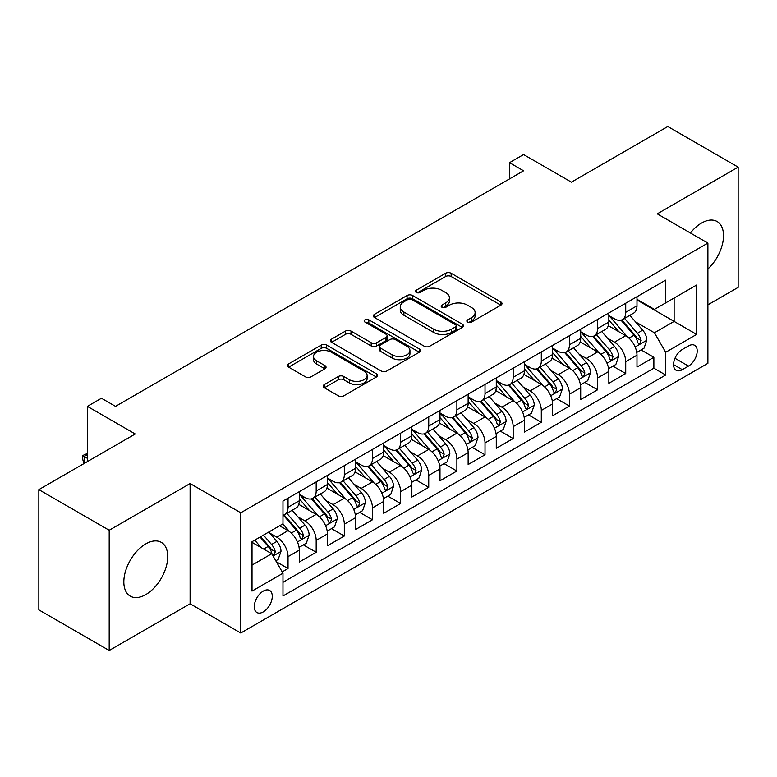 <?xml version="1.0" encoding="UTF-8"?>
<svg xmlns="http://www.w3.org/2000/svg" width="777" height="777" viewBox="0 0 777 777"><rect width="100%" height="100%" fill="white"/><g stroke="black" fill="none" stroke-linecap="round" stroke-linejoin="round"><path stroke-width="1.17" d="M467.657 322.096A2.739 1.583 0 0 0 471.522 322.096L500.874 305.147A3.904 2.253 0 0 0 502.01 303.554A3.904 2.253 0 0 0 500.874 301.962L451.155 273.261A3.904 2.253 0 0 0 445.629 273.261L416.278 290.2A2.739 1.583 0 0 0 415.481 291.317A2.739 1.583 0 0 0 416.278 292.434A2.739 1.583 0 0 0 420.143 292.434L423.941 290.239A12.5 7.216 0 0 1 441.618 290.239L445.765 292.638A12.5 7.216 0 0 1 449.427 297.737A12.5 7.216 0 0 1 445.765 302.836L441.967 305.031A2.739 1.583 0 0 0 441.161 306.148A2.739 1.583 0 0 0 441.967 307.265A2.739 1.583 0 0 0 445.833 307.265L449.63 305.07A12.5 7.216 0 0 1 467.307 305.07L471.454 307.469A12.5 7.216 0 0 1 475.116 312.568A12.5 7.216 0 0 1 471.454 317.667L467.657 319.862A2.739 1.583 0 0 0 466.851 320.979A2.739 1.583 0 0 0 467.657 322.096L467.657 319.862M145.785 594.59A31.041 17.92 120 0 0 166.064 567.239A31.041 17.92 120 0 0 161.305 542.365A31.041 17.92 120 0 0 145.785 543.9A31.041 17.92 120 0 0 125.505 571.26A31.041 17.92 120 0 0 130.264 596.134A31.041 17.92 120 0 0 145.785 594.59M707.896 268.978A31.041 17.92 120 0 0 717.084 221.484A31.041 17.92 120 0 0 701.563 223.028A31.041 17.92 120 0 0 690.403 232.993M263.277 611.897A12.733 7.352 120 0 0 271.591 600.67A12.733 7.352 120 0 0 269.638 590.471A12.733 7.352 120 0 0 263.277 591.103A12.733 7.352 120 0 0 254.953 602.321A12.733 7.352 120 0 0 256.905 612.529A12.733 7.352 120 0 0 263.277 611.897M324.368 384.566A3.904 2.253 0 0 0 323.222 386.169A3.904 2.253 0 0 0 324.368 387.762L338.316 395.814A3.904 2.253 0 0 0 343.842 395.814L376.437 376.991A3.904 2.253 0 0 0 377.573 375.398A3.904 2.253 0 0 0 376.437 373.805L326.709 345.105A3.904 2.253 0 0 0 321.192 345.105L288.597 363.918A3.904 2.253 0 0 0 287.451 365.511A3.904 2.253 0 0 0 288.597 367.103L305.448 376.835A3.904 2.253 0 0 0 310.965 376.835L324.922 368.784A3.904 2.253 0 0 0 326.058 367.191A3.904 2.253 0 0 0 324.922 365.588L316.56 360.771A10.451 6.031 0 0 1 313.5 356.507A10.451 6.031 0 0 1 319.949 350.932A10.451 6.031 0 0 1 331.342 352.234L364.073 371.134A10.451 6.031 0 0 1 367.132 375.398A10.451 6.031 0 0 1 360.683 380.973A10.451 6.031 0 0 1 349.291 379.671L343.842 376.515A3.904 2.253 0 0 0 338.316 376.515L324.368 384.566L324.368 387.762M707.896 304.827L738.15 287.364L738.15 167.133L667.802 126.515L571.416 182.158L523.572 154.545L509.508 162.665L523.572 170.794L115.53 406.371L101.466 398.251L87.393 406.371L87.393 461.606M109.198 530.254L109.198 650.485L190.103 603.778L190.103 483.547L109.198 530.254L38.85 489.636L135.237 433.993L87.393 406.371M190.103 483.547L240.763 512.791L707.896 243.084L707.896 363.315L240.763 633.022L240.763 512.791M738.15 167.133L657.245 213.84L707.896 243.084M424.223 346.221A3.904 2.253 0 0 0 429.739 346.221L462.334 327.399A3.904 2.253 0 0 0 463.48 325.806A3.904 2.253 0 0 0 462.334 324.213L412.616 295.503A3.904 2.253 0 0 0 407.09 295.503L374.495 314.326A3.904 2.253 0 0 0 373.358 315.918A3.904 2.253 0 0 0 374.495 317.511L424.223 346.221M366.064 322.688A2.739 1.583 0 0 1 368.832 323.077L368.832 319.823L419.386 349.009A3.904 2.253 0 0 1 420.532 350.602A3.904 2.253 0 0 1 419.386 352.195L386.791 371.017A3.904 2.253 0 0 1 381.264 371.017L331.546 342.307L331.546 339.122A3.904 2.253 0 0 0 330.4 340.714A3.904 2.253 0 0 0 331.546 342.307M331.546 339.122L345.493 331.07A3.904 2.253 0 0 1 351.019 331.07L371.183 342.706A3.904 2.253 0 0 0 376.709 342.706L385.965 337.364A3.904 2.253 0 0 0 387.111 335.771A3.904 2.253 0 0 0 385.965 334.178L364.967 322.057A2.739 1.583 0 0 1 364.17 320.94A2.739 1.583 0 0 1 365.86 319.483A2.739 1.583 0 0 1 368.832 319.823M109.198 650.485L38.85 609.867L38.85 489.636M282.197 571.891L288.034 568.521L276.359 561.771M269.716 533.08L276.777 537.16A15.919 9.188 60 0 1 288.034 556.653L299.291 550.155L299.291 562.014L316.181 552.272L303.37 544.881M297.853 516.831L304.924 520.911A15.919 9.188 60 0 1 316.181 540.413L327.438 533.916L327.438 545.775L344.318 536.023L331.517 528.632M326 500.582L333.061 504.661A15.919 9.188 60 0 1 344.318 524.164L355.575 517.667L355.575 529.525L372.455 519.774L359.654 512.383M354.137 484.343L361.208 488.422A15.919 9.188 60 0 1 372.455 507.915L383.712 501.418L383.712 513.276L400.602 503.525L387.801 496.134M382.274 468.094L389.345 472.173A15.919 9.188 60 0 1 400.602 491.666L411.859 485.169L411.859 497.027L428.739 487.286L415.938 479.885M410.421 451.845L417.482 455.924A15.919 9.188 60 0 1 428.739 475.417L439.996 468.919L439.996 480.778L456.886 471.037L444.075 463.646M438.558 435.596L445.629 439.675A15.919 9.188 60 0 1 456.886 459.178L468.142 452.68L468.142 464.539L485.023 454.788L472.222 447.397M466.705 419.357L473.766 423.436A15.919 9.188 60 0 1 485.023 442.929L496.28 436.431L496.28 448.29L513.16 438.539L500.359 431.148M494.842 403.108L501.903 407.187A15.919 9.188 60 0 1 513.16 426.68L524.417 420.182L524.417 432.041L541.307 422.29L528.496 414.899M522.979 386.859L530.05 390.938A15.919 9.188 60 0 1 541.307 410.431L552.564 403.933L552.564 415.792L569.444 406.05L556.643 398.659M551.126 370.61L558.187 374.689A15.919 9.188 60 0 1 569.444 394.192L580.701 387.684L580.701 399.553L597.591 389.801L584.78 382.41M579.263 354.361L586.334 358.44A15.919 9.188 60 0 1 597.591 377.943L608.847 371.445L608.847 383.304L625.728 373.552L625.728 361.693A15.919 9.188 -120 0 0 614.471 342.201L607.41 338.121M612.927 366.161L625.728 373.552M299.291 550.155A15.919 9.188 -120 0 0 288.034 530.662L279.594 525.786M327.438 533.916A15.919 9.188 -120 0 0 316.181 514.413L298.776 504.37M355.575 517.667A15.919 9.188 -120 0 0 344.318 498.164L326.913 488.121M383.712 501.418A15.919 9.188 -120 0 0 372.455 481.925L355.06 471.872M411.859 485.169A15.919 9.188 -120 0 0 400.602 465.676L383.197 455.623M439.996 468.919A15.919 9.188 -120 0 0 428.739 449.427L411.334 439.374M468.142 452.68A15.919 9.188 -120 0 0 456.886 433.177L439.481 423.135M496.28 436.431A15.919 9.188 -120 0 0 485.023 416.928L467.618 406.886M524.417 420.182A15.919 9.188 -120 0 0 513.16 400.689L495.765 390.637M552.564 403.933A15.919 9.188 -120 0 0 541.307 384.44L523.902 374.388M580.701 387.684A15.919 9.188 -120 0 0 569.444 368.191L552.039 358.148M608.847 371.445A15.919 9.188 -120 0 0 597.591 351.942L580.186 341.899M688.48 345.93L682.293 349.504A12.335 7.119 120 0 0 674.232 360.382A12.335 7.119 120 0 0 676.126 370.27A12.335 7.119 120 0 0 682.293 369.658L688.48 366.084A12.335 7.119 120 0 0 696.542 355.206A12.335 7.119 120 0 0 694.648 345.318A12.335 7.119 120 0 0 688.48 345.93M252.02 565.102L271.717 553.729L282.974 573.232L282.974 595.978L665.685 375.019L665.685 352.272L654.428 332.77L635.547 321.872M282.974 573.232L252.02 591.103L252.02 541.705L282.974 523.834L282.974 501.087L665.685 280.128L665.685 302.875L696.639 285.004L696.639 334.401L665.685 352.272M299.291 494.269L304.924 497.513A15.919 9.188 60 0 0 312.878 498.31L324.135 491.802A15.919 9.188 -120 0 0 327.438 484.518L327.438 475.417M327.438 478.02L333.061 481.274A15.919 9.188 60 0 0 341.025 482.061L352.282 475.563A15.919 9.188 -120 0 0 355.575 468.269L355.575 459.178M355.575 461.771L361.208 465.025A15.919 9.188 60 0 0 369.162 465.812L380.419 459.314A15.919 9.188 -120 0 0 383.712 452.029L383.712 442.929M383.712 445.522L389.345 448.776A15.919 9.188 60 0 0 397.3 449.562L408.556 443.065A15.919 9.188 -120 0 0 411.859 435.78L411.859 426.68M411.859 429.283L417.482 432.527A15.919 9.188 60 0 0 425.446 433.313L436.703 426.816A15.919 9.188 -120 0 0 439.996 419.531L439.996 410.431M439.996 413.034L445.629 416.278A15.919 9.188 60 0 0 453.583 417.074L464.84 410.577A15.919 9.188 -120 0 0 468.142 403.282L468.142 394.182M468.142 396.785L473.766 400.038A15.919 9.188 60 0 0 481.73 400.825L492.987 394.327A15.919 9.188 -120 0 0 496.28 387.033L496.28 377.943M496.28 380.536L501.903 383.789A15.919 9.188 60 0 0 509.867 384.576L521.124 378.078A15.919 9.188 -120 0 0 524.417 370.794L524.417 361.693M524.417 364.296L530.05 367.54A15.919 9.188 60 0 0 538.005 368.327L549.261 361.829A15.919 9.188 -120 0 0 552.564 354.545L552.564 345.444M552.564 348.047L558.187 351.291A15.919 9.188 60 0 0 566.151 352.078L577.408 345.58A15.919 9.188 -120 0 0 580.701 338.296L580.701 329.195M580.701 331.798L586.334 335.052A15.919 9.188 60 0 0 594.288 335.839L605.545 329.341A15.919 9.188 -120 0 0 608.847 322.047L608.847 312.946M282.974 582.323L653.865 368.191L653.865 357.303L636.985 367.055L636.985 355.196A15.919 9.188 -120 0 0 625.728 335.693L608.323 325.65M608.847 315.549L614.471 318.803A15.919 9.188 -120 0 0 622.426 319.59A15.919 9.188 -120 0 0 625.728 312.305L625.728 303.205M622.426 319.59L633.682 313.092A15.919 9.188 -120 0 0 636.985 305.798L636.985 296.707M288.034 498.164L288.034 507.264A15.919 9.188 60 0 1 284.741 514.549A15.919 9.188 60 0 1 282.974 515.2M284.741 514.549L295.998 508.051A15.919 9.188 -120 0 0 299.291 500.767L299.291 491.666M316.181 481.915L316.181 491.015A15.919 9.188 60 0 1 312.878 498.31M344.318 465.676L344.318 474.766A15.919 9.188 60 0 1 341.025 482.061M372.455 449.427L372.455 458.527A15.919 9.188 60 0 1 369.162 465.812M400.602 433.177L400.602 442.278A15.919 9.188 60 0 1 397.3 449.562M428.739 416.928L428.739 426.029A15.919 9.188 60 0 1 425.446 433.313M456.886 400.689L456.886 409.78A15.919 9.188 60 0 1 453.583 417.074M485.023 384.44L485.023 393.541A15.919 9.188 60 0 1 481.73 400.825M513.16 368.191L513.16 377.292A15.919 9.188 60 0 1 509.867 384.576M541.307 351.942L541.307 361.043A15.919 9.188 60 0 1 538.005 368.327M569.444 335.693L569.444 344.794A15.919 9.188 60 0 1 566.151 352.078M597.591 319.454L597.591 328.545A15.919 9.188 60 0 1 594.288 335.839M597.591 377.943L597.591 389.801M569.444 394.192L569.444 406.05M541.307 410.431L541.307 422.29M513.16 426.68L513.16 438.539M485.023 442.929L485.023 454.788M456.886 459.178L456.886 471.037M428.739 475.417L428.739 487.286M400.602 491.666L400.602 503.525M372.455 507.915L372.455 519.774M344.318 524.164L344.318 536.023M316.181 540.413L316.181 552.272M288.034 556.653L288.034 568.521M271.717 553.729L252.02 542.356M654.428 332.77L674.125 321.396L674.125 298.009L696.639 285.004M636.985 299.951L696.639 334.401M636.985 299.3L654.428 309.372L665.685 302.875M190.103 603.778L240.763 633.022M509.508 162.665L509.508 178.914M641.064 349.912L653.865 357.303M653.865 368.191L665.685 375.019M468.745 322.484L471.454 320.92A12.5 7.216 0 0 0 475.116 315.821L475.116 312.568M449.427 297.737L449.427 300.99A12.5 7.216 0 0 1 445.765 306.089L443.055 307.653M500.815 305.186L451.155 276.505A3.904 2.253 0 0 0 445.629 276.505L417.375 292.822M462.286 327.428L412.616 298.757A3.904 2.253 0 0 0 407.09 298.757L374.553 317.54M455.429 326.923A2.739 1.583 0 0 0 456.235 325.806A2.739 1.583 0 0 0 455.429 324.689L411.791 299.495A2.739 1.583 0 0 0 407.925 299.495L403.914 301.806A12.5 7.216 0 0 0 400.252 306.905A12.5 7.216 0 0 0 403.914 312.014L433.751 329.234A12.5 7.216 0 0 0 451.427 329.234L455.429 326.923L455.429 330.167A2.739 1.583 0 0 0 456.235 329.05L456.235 325.806M400.252 306.905L400.252 310.159A12.5 7.216 0 0 0 403.914 315.258L403.914 312.014M455.429 330.167L451.427 332.478A12.5 7.216 0 0 1 433.751 332.478L403.914 315.258M331.594 342.336L345.493 334.314L345.493 331.07M387.111 335.771L387.111 339.025A3.904 2.253 0 0 1 385.965 340.617L376.709 345.959A3.904 2.253 0 0 1 371.183 345.959L351.019 334.314A3.904 2.253 0 0 0 345.493 334.314M368.832 323.077L419.337 352.224M392.113 354.788A10.451 6.031 0 0 0 403.496 356.099A10.451 6.031 0 0 0 409.945 350.524A10.451 6.031 0 0 0 406.886 346.26L395.357 339.598A3.904 2.253 0 0 0 389.831 339.598L380.575 344.939A3.904 2.253 0 0 0 379.429 346.532A3.904 2.253 0 0 0 380.575 348.135L392.113 354.788L392.113 358.042A10.451 6.031 0 0 0 403.496 359.343A10.451 6.031 0 0 0 409.945 353.768L409.945 350.524M379.429 346.532L379.429 349.786A3.904 2.253 0 0 0 380.575 351.379L380.575 348.135M392.113 358.042L380.575 351.379M367.132 375.398L367.132 378.652A10.451 6.031 0 0 1 360.683 384.226A10.451 6.031 0 0 1 349.291 382.915L343.842 379.768A3.904 2.253 0 0 0 338.316 379.768L324.417 387.791M313.5 356.507L313.5 359.751A10.451 6.031 0 0 0 316.56 364.015L316.56 360.771M324.864 368.813L316.56 364.015M376.379 377.03L326.709 348.349A3.904 2.253 0 0 0 321.192 348.349L288.646 367.142M636.751 352.408L644.016 348.213L646.833 340.083A10.548 6.09 -120 0 0 642.725 330.186L629.865 315.297M627.292 336.723L612.043 319.075A30.449 17.58 -120 0 0 608.847 315.724M618.929 331.769L610.401 321.901A25.272 14.588 -120 0 0 608.847 320.202M620.998 320.163L634.003 335.217A10.548 6.09 60 0 1 637.762 342.482L638.529 343.735L639.957 343.531L641.142 340.53A10.548 6.09 -120 0 0 637.383 333.265L624.523 318.385M621.765 319.91L635.732 336.091A5.371 3.098 60 0 1 637.091 338.199L641.142 340.53M608.605 368.657L615.879 364.452L618.686 356.332A10.548 6.09 -120 0 0 614.588 346.425L601.728 331.546M599.154 352.972L583.906 335.314A30.449 17.58 -120 0 0 580.701 331.973M590.792 348.018L582.255 338.141A25.272 14.588 -120 0 0 580.701 336.451M592.851 336.412L605.856 351.466A10.548 6.09 60 0 1 609.624 358.731L610.392 359.984L611.81 359.78L612.995 356.779A10.548 6.09 -120 0 0 609.236 349.514L596.377 334.625M593.618 336.159L607.595 352.34A5.371 3.098 60 0 1 608.945 354.438L612.995 356.779M580.468 384.897L587.733 380.701L590.549 372.581A10.548 6.09 -120 0 0 586.441 362.674L573.581 347.785M571.008 369.221L555.759 351.563A30.449 17.58 -120 0 0 552.564 348.222M562.645 364.267L554.118 354.39A25.272 14.588 -120 0 0 552.564 352.69M564.714 352.651L577.719 367.715A10.548 6.09 60 0 1 581.478 374.98L582.245 376.223L583.673 376.029L584.858 373.028A10.548 6.09 -120 0 0 581.099 365.763L568.24 350.874M565.481 352.408L579.457 368.589A5.371 3.098 60 0 1 580.808 370.687L584.858 373.028M552.321 401.146L559.595 396.95L562.412 388.821A10.548 6.09 -120 0 0 558.304 378.923L545.444 364.034M542.87 385.47L527.622 367.812A30.449 17.58 -120 0 0 524.417 364.462M534.508 380.516L525.98 370.639A25.272 14.588 -120 0 0 524.417 368.939M536.577 368.9L549.582 383.955A10.548 6.09 60 0 1 553.341 391.219L554.108 392.472L555.536 392.278L556.721 389.277A10.548 6.09 -120 0 0 552.952 382.012L540.102 367.123M537.334 368.657L551.311 384.838A5.371 3.098 60 0 1 552.67 386.936L556.721 389.277M524.184 417.395L531.458 413.199L534.265 405.07A10.548 6.09 -120 0 0 530.157 395.172L517.307 380.283M514.724 401.719L499.475 384.061A30.449 17.58 -120 0 0 496.28 380.711M506.361 396.756L497.834 386.888A25.272 14.588 -120 0 0 496.28 385.188M508.43 385.149L521.435 400.204A10.548 6.09 60 0 1 525.194 407.469L525.961 408.721L527.389 408.517L528.574 405.526A10.548 6.09 -120 0 0 524.815 398.251L511.956 383.372M509.197 384.906L523.174 401.078A5.371 3.098 60 0 1 524.524 403.185L528.574 405.526M496.047 433.644L503.311 429.438L506.128 421.319A10.548 6.09 -120 0 0 502.02 411.412L489.16 396.532M486.587 417.958L471.338 400.31A30.449 17.58 -120 0 0 468.142 396.96M478.224 413.005L469.697 403.137A25.272 14.588 -120 0 0 468.142 401.437M480.293 401.398L493.298 416.453A10.548 6.09 60 0 1 497.057 423.718L497.824 424.97L499.252 424.766L500.437 421.765A10.548 6.09 -120 0 0 496.678 414.5L483.818 399.621M481.06 401.146L495.027 417.327A5.371 3.098 60 0 1 496.386 419.434L500.437 421.765M467.9 449.893L475.174 445.687L477.991 437.568A10.548 6.09 -120 0 0 473.883 427.661L461.023 412.781M458.449 434.207L443.201 416.55A30.449 17.58 -120 0 0 439.996 413.209M450.087 429.254L441.559 419.376A25.272 14.588 -120 0 0 439.996 417.686M452.156 417.647L465.161 432.702A10.548 6.09 60 0 1 468.919 439.967L469.687 441.219L471.105 441.015L472.29 438.014A10.548 6.09 -120 0 0 468.531 430.749L455.672 415.86M452.913 417.395L466.89 433.576A5.371 3.098 60 0 1 468.24 435.674L472.29 438.014M439.763 466.132L447.037 461.936L449.844 453.817A10.548 6.09 -120 0 0 445.736 443.91L432.886 429.021M430.303 450.456L415.054 432.799A30.449 17.58 -120 0 0 411.859 429.458M421.94 445.503L413.413 435.625A25.272 14.588 -120 0 0 411.859 433.925M424.009 433.887L437.014 448.951A10.548 6.09 60 0 1 440.773 456.216L441.54 457.459L442.968 457.264L444.153 454.263A10.548 6.09 -120 0 0 440.394 446.998L427.535 432.109M424.776 433.644L438.752 449.825A5.371 3.098 60 0 1 440.103 451.923L444.153 454.263M411.616 482.381L418.89 478.185L421.707 470.056A10.548 6.09 -120 0 0 417.599 460.159L404.739 445.27M402.165 466.705L386.917 449.048A30.449 17.58 -120 0 0 383.712 445.697M393.803 461.752L385.275 451.874A25.272 14.588 -120 0 0 383.712 450.174M395.872 450.136L408.877 465.19A10.548 6.09 60 0 1 412.636 472.455L413.403 473.708L414.831 473.504L416.016 470.512A10.548 6.09 -120 0 0 412.247 463.247L399.397 448.358M396.639 449.893L410.606 466.074A5.371 3.098 60 0 1 411.965 468.172L416.016 470.512M383.479 498.63L390.753 494.434L393.56 486.305A10.548 6.09 -120 0 0 389.462 476.408L376.602 461.519M374.028 482.944L358.78 465.297A30.449 17.58 -120 0 0 355.575 461.946M365.666 477.991L357.129 468.123A25.272 14.588 -120 0 0 355.575 466.423M367.725 466.385L380.73 481.439A10.548 6.09 60 0 1 384.498 488.704L385.266 489.957L386.684 489.753L387.869 486.752A10.548 6.09 -120 0 0 384.11 479.487L371.251 464.607M368.492 466.142L382.469 482.313A5.371 3.098 60 0 1 383.819 484.421L387.869 486.752M355.342 514.879L362.606 510.674L365.423 502.554A10.548 6.09 -120 0 0 361.315 492.647L348.455 477.768M345.882 499.193L330.633 481.546A30.449 17.58 -120 0 0 327.438 478.195M337.519 494.24L328.992 484.372A25.272 14.588 -120 0 0 327.438 482.672M339.588 482.634L352.593 497.688A10.548 6.09 60 0 1 356.352 504.953L357.119 506.206L358.547 506.002L359.732 503.001A10.548 6.09 -120 0 0 355.973 495.736L343.113 480.856M340.355 482.381L354.331 498.562A5.371 3.098 60 0 1 355.681 500.67L359.732 503.001M327.195 531.118L334.469 526.923L337.286 518.803A10.548 6.09 -120 0 0 333.178 508.896L320.318 494.007M317.744 515.442L302.496 497.785A30.449 17.58 -120 0 0 299.291 494.444M309.382 510.489L300.854 500.611A25.272 14.588 -120 0 0 299.291 498.921M311.451 498.873L324.456 513.937A10.548 6.09 60 0 1 328.215 521.202L328.982 522.445L330.4 522.251L331.585 519.25A10.548 6.09 -120 0 0 327.826 511.985L314.967 497.095M312.208 498.63L326.185 514.811A5.371 3.098 60 0 1 327.544 516.909L331.585 519.25M299.058 547.367L306.332 543.172L309.139 535.052A10.548 6.09 -120 0 0 305.031 525.145L292.181 510.256M289.598 531.691L282.867 523.892M281.235 526.738L280.147 525.466M283.304 515.122L296.309 530.186A10.548 6.09 60 0 1 300.068 537.451L300.835 538.694L302.263 538.5L303.448 535.499A10.548 6.09 -120 0 0 299.689 528.234L286.83 513.344M284.071 514.879L298.047 531.06A5.371 3.098 60 0 1 299.398 533.158L303.448 535.499M275.796 560.8L278.185 559.421L281.002 551.291A10.548 6.09 -120 0 0 276.894 541.394L268.803 532.022M261.247 547.688L254.73 540.141M253.098 542.987L252.02 541.734M260.072 537.053L268.172 546.425A10.548 6.09 60 0 1 271.931 553.69L272.698 554.943L274.126 554.739L275.311 551.748A10.548 6.09 -120 0 0 271.552 544.483L263.452 535.11M260.732 536.684L269.901 547.309A5.371 3.098 60 0 1 271.26 549.407L275.311 551.748M87.393 454.623L84.159 456.497L87.393 458.362M83.897 463.636L82.605 458.848L82.605 455.604L87.393 453.447M82.605 455.604L84.159 456.497L84.159 463.48M276.777 537.16L288.034 530.662M304.924 520.911L316.181 514.413M333.061 504.661L344.318 498.164M361.208 488.422L372.455 481.925M389.345 472.173L400.602 465.676M417.482 455.924L428.739 449.427M445.629 439.675L456.886 433.177M473.766 423.436L485.023 416.928M501.903 407.187L513.16 400.689M530.05 390.938L541.307 384.44M558.187 374.689L569.444 368.191M586.334 358.44L597.591 351.942M614.471 342.201L625.728 335.693M625.728 312.305L636.985 305.798M288.034 507.264L299.291 500.767M316.181 491.015L327.438 484.518M344.318 474.766L355.575 468.269M372.455 458.527L383.712 452.029M400.602 442.278L411.859 435.78M428.739 426.029L439.996 419.531M456.886 409.78L468.142 403.282M485.023 393.541L496.28 387.033M513.16 377.292L524.417 370.794M541.307 361.043L552.564 354.545M569.444 344.794L580.701 338.296M597.591 328.545L608.847 322.047M625.728 361.693L636.985 355.196M674.99 358.284L688.48 366.084M673.572 364.617L682.293 369.658M471.454 320.92L471.454 317.667M441.967 307.265L441.967 305.031M445.765 306.089L445.765 302.836M416.278 292.434L416.278 290.2M445.629 276.505L445.629 273.261M451.155 276.505L451.155 273.261M500.874 305.147L500.874 301.962M374.495 317.511L374.495 314.326M407.09 298.757L407.09 295.503M412.616 298.757L412.616 295.503M462.334 327.399L462.334 324.213M433.751 332.478L433.751 329.234M451.427 332.478L451.427 329.234M351.019 334.314L351.019 331.07M371.183 345.959L371.183 342.706M376.709 345.959L376.709 342.706M385.965 340.617L385.965 337.364M419.386 352.195L419.386 349.009M338.316 379.768L338.316 376.515M343.842 379.768L343.842 376.515M349.291 382.915L349.291 379.671M324.922 368.784L324.922 365.588M288.597 367.103L288.597 363.918M321.192 348.349L321.192 345.105M326.709 348.349L326.709 345.105M376.437 376.991L376.437 373.805M635.139 346.998L646.765 340.287M612.043 319.075L613.49 318.24M637.383 333.265L642.725 330.186M628.972 338.121L634.003 335.217M607.002 363.248L618.618 356.536M583.906 335.314L585.353 334.479M609.236 349.514L614.588 346.425M600.835 354.37L605.856 351.466M578.855 379.497L590.481 372.785M555.759 351.563L557.206 350.728M581.099 365.763L586.441 362.674M572.688 370.619L577.719 367.715M550.718 395.736L562.344 389.024M527.622 367.812L529.069 366.977M552.952 382.012L558.304 378.923M544.551 386.859L549.582 383.955M522.571 411.985L534.197 405.273M499.475 384.061L500.932 383.226M524.815 398.251L530.157 395.172M516.404 403.108L521.435 400.204M494.434 428.234L506.06 421.522M471.338 400.31L472.785 399.465M496.678 414.5L502.02 411.412M488.267 419.357L493.298 416.453M466.297 444.483L477.913 437.772M443.201 416.55L444.648 415.714M468.531 430.749L473.883 427.661M460.13 435.606L465.161 432.702M438.15 460.732L449.776 454.021M415.054 432.799L416.511 431.963M440.394 446.998L445.736 443.91M431.983 451.855L437.014 448.951M410.013 476.971L421.639 470.26M386.917 449.048L388.364 448.212M412.247 463.247L417.599 460.159M403.846 468.094L408.877 465.19M381.866 493.22L393.492 486.509M358.78 465.297L360.227 464.461M384.11 479.487L389.462 476.408M375.699 484.343L380.73 481.439M353.729 509.469L365.355 502.758M330.633 481.546L332.08 480.701M355.973 495.736L361.315 492.647M347.562 500.592L352.593 497.688M325.592 525.718L337.218 519.007M302.496 497.785L303.943 496.95M327.826 511.985L333.178 508.896M319.425 516.841L324.456 513.937M297.445 541.957L309.071 535.256M299.689 528.234L305.031 525.145M291.278 533.09L296.309 530.186M273.048 556.05L280.934 551.495M271.552 544.483L276.894 541.394M263.617 549.057L268.172 546.425"/></g></svg>
